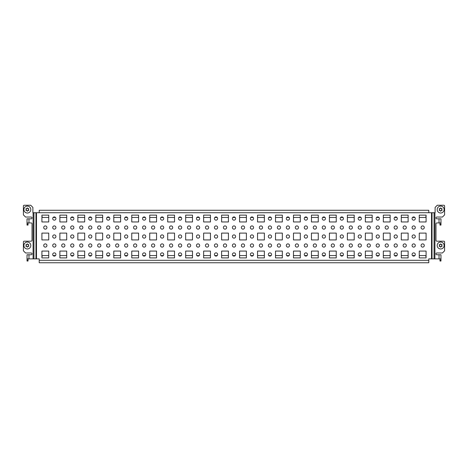 <?xml version="1.0" encoding="UTF-8"?>
<svg xmlns="http://www.w3.org/2000/svg" width="468" height="468" viewBox="0 0 468 468"><rect width="100%" height="100%" fill="white"/><g stroke="black" fill="none" stroke-linecap="round" stroke-linejoin="round"><path stroke-width="0.7" d="M27.027 225.085L28.033 225.085L27.027 225.085L27.027 218.837L28.969 218.837L28.969 222.932L31.128 222.932A0.901 0.901 0 0 1 32.023 223.827L32.023 240.289A0.901 0.901 0 0 1 31.128 241.19L24.12 241.19A0.72 0.72 0 0 0 23.4 241.909L23.4 250.819L25.559 252.977L31.128 252.977A0.901 0.901 0 0 1 32.023 253.872A0.901 0.901 0 0 1 31.128 254.773L28.969 254.773L28.969 258.868L27.027 258.868L27.027 261.027L28.033 261.027L28.033 258.868M439.967 222.932L439.967 225.085L440.973 225.085L440.973 218.837L436.872 218.837A0.901 0.901 0 0 1 435.977 217.936A0.901 0.901 0 0 1 436.872 217.035L442.441 217.035L444.6 214.882L444.6 205.967A0.72 0.72 0 0 0 443.88 205.247L437.27 205.247L435.111 207.406L435.111 212.724L428.787 212.724L428.787 210.278L39.213 210.278L39.213 212.724L32.889 212.724L32.889 207.406L30.73 205.247L24.12 205.247A0.72 0.72 0 0 0 23.4 205.967L23.4 214.882L25.559 217.035L31.128 217.035A0.901 0.901 0 0 1 32.023 217.936A0.901 0.901 0 0 1 31.128 218.837L28.969 218.837M424.295 227.53A1.615 1.615 0 0 1 422.68 229.15A1.615 1.615 0 0 1 421.06 227.53A1.615 1.615 0 0 1 422.68 225.915A1.615 1.615 0 0 1 424.295 227.53M61.677 227.53A1.615 1.615 0 0 0 63.291 229.15A1.615 1.615 0 0 0 64.912 227.53A1.615 1.615 0 0 0 63.291 225.915A1.615 1.615 0 0 0 61.677 227.53M70.656 245.501A1.615 1.615 0 0 0 72.277 247.116A1.615 1.615 0 0 0 73.891 245.501A1.615 1.615 0 0 0 72.277 243.881A1.615 1.615 0 0 0 70.656 245.501M70.656 227.53A1.615 1.615 0 0 0 72.277 229.15A1.615 1.615 0 0 0 73.891 227.53A1.615 1.615 0 0 0 72.277 225.915A1.615 1.615 0 0 0 70.656 227.53M70.656 236.516A1.615 1.615 0 0 0 72.277 238.13A1.615 1.615 0 0 0 73.891 236.516A1.615 1.615 0 0 0 72.277 234.901A1.615 1.615 0 0 0 70.656 236.516M70.656 218.544A1.615 1.615 0 0 0 72.277 220.165A1.615 1.615 0 0 0 73.891 218.544A1.615 1.615 0 0 0 72.277 216.93A1.615 1.615 0 0 0 70.656 218.544M70.656 254.487A1.615 1.615 0 0 0 72.277 256.101A1.615 1.615 0 0 0 73.891 254.487A1.615 1.615 0 0 0 72.277 252.866A1.615 1.615 0 0 0 70.656 254.487M61.677 245.501A1.615 1.615 0 0 0 63.291 247.116A1.615 1.615 0 0 0 64.912 245.501A1.615 1.615 0 0 0 63.291 243.881A1.615 1.615 0 0 0 61.677 245.501M43.705 245.501A1.615 1.615 0 0 0 45.32 247.116A1.615 1.615 0 0 0 46.94 245.501A1.615 1.615 0 0 0 45.32 243.881A1.615 1.615 0 0 0 43.705 245.501M43.705 227.53A1.615 1.615 0 0 0 45.32 229.15A1.615 1.615 0 0 0 46.94 227.53A1.615 1.615 0 0 0 45.32 225.915A1.615 1.615 0 0 0 43.705 227.53M52.691 245.501A1.615 1.615 0 0 0 54.306 247.116A1.615 1.615 0 0 0 55.926 245.501A1.615 1.615 0 0 0 54.306 243.881A1.615 1.615 0 0 0 52.691 245.501M52.691 227.53A1.615 1.615 0 0 0 54.306 229.15A1.615 1.615 0 0 0 55.926 227.53A1.615 1.615 0 0 0 54.306 225.915A1.615 1.615 0 0 0 52.691 227.53M52.691 236.516A1.615 1.615 0 0 0 54.306 238.13A1.615 1.615 0 0 0 55.926 236.516A1.615 1.615 0 0 0 54.306 234.901A1.615 1.615 0 0 0 52.691 236.516M52.691 218.544A1.615 1.615 0 0 0 54.306 220.165A1.615 1.615 0 0 0 55.926 218.544A1.615 1.615 0 0 0 54.306 216.93A1.615 1.615 0 0 0 52.691 218.544M52.691 254.487A1.615 1.615 0 0 0 54.306 256.101A1.615 1.615 0 0 0 55.926 254.487A1.615 1.615 0 0 0 54.306 252.866A1.615 1.615 0 0 0 52.691 254.487M79.642 245.501A1.615 1.615 0 0 0 81.262 247.116A1.615 1.615 0 0 0 82.877 245.501A1.615 1.615 0 0 0 81.262 243.881A1.615 1.615 0 0 0 79.642 245.501M97.613 245.501A1.615 1.615 0 0 0 99.228 247.116A1.615 1.615 0 0 0 100.848 245.501A1.615 1.615 0 0 0 99.228 243.881A1.615 1.615 0 0 0 97.613 245.501M115.584 245.501A1.615 1.615 0 0 0 117.199 247.116A1.615 1.615 0 0 0 118.819 245.501A1.615 1.615 0 0 0 117.199 243.881A1.615 1.615 0 0 0 115.584 245.501M133.55 245.501A1.615 1.615 0 0 0 135.17 247.116A1.615 1.615 0 0 0 136.785 245.501A1.615 1.615 0 0 0 135.17 243.881A1.615 1.615 0 0 0 133.55 245.501M151.521 245.501A1.615 1.615 0 0 0 153.135 247.116A1.615 1.615 0 0 0 154.756 245.501A1.615 1.615 0 0 0 153.135 243.881A1.615 1.615 0 0 0 151.521 245.501M169.492 245.501A1.615 1.615 0 0 0 171.107 247.116A1.615 1.615 0 0 0 172.727 245.501A1.615 1.615 0 0 0 171.107 243.881A1.615 1.615 0 0 0 169.492 245.501M187.457 245.501A1.615 1.615 0 0 0 189.078 247.116A1.615 1.615 0 0 0 190.692 245.501A1.615 1.615 0 0 0 189.078 243.881A1.615 1.615 0 0 0 187.457 245.501M205.429 245.501A1.615 1.615 0 0 0 207.043 247.116A1.615 1.615 0 0 0 208.664 245.501A1.615 1.615 0 0 0 207.043 243.881A1.615 1.615 0 0 0 205.429 245.501M223.4 245.501A1.615 1.615 0 0 0 225.014 247.116A1.615 1.615 0 0 0 226.635 245.501A1.615 1.615 0 0 0 225.014 243.881A1.615 1.615 0 0 0 223.4 245.501M241.365 245.501A1.615 1.615 0 0 0 242.986 247.116A1.615 1.615 0 0 0 244.6 245.501A1.615 1.615 0 0 0 242.986 243.881A1.615 1.615 0 0 0 241.365 245.501M259.336 245.501A1.615 1.615 0 0 0 260.957 247.116A1.615 1.615 0 0 0 262.571 245.501A1.615 1.615 0 0 0 260.957 243.881A1.615 1.615 0 0 0 259.336 245.501M277.308 245.501A1.615 1.615 0 0 0 278.922 247.116A1.615 1.615 0 0 0 280.543 245.501A1.615 1.615 0 0 0 278.922 243.881A1.615 1.615 0 0 0 277.308 245.501M295.273 245.501A1.615 1.615 0 0 0 296.893 247.116A1.615 1.615 0 0 0 298.508 245.501A1.615 1.615 0 0 0 296.893 243.881A1.615 1.615 0 0 0 295.273 245.501M313.244 245.501A1.615 1.615 0 0 0 314.865 247.116A1.615 1.615 0 0 0 316.479 245.501A1.615 1.615 0 0 0 314.865 243.881A1.615 1.615 0 0 0 313.244 245.501M331.215 245.501A1.615 1.615 0 0 0 332.83 247.116A1.615 1.615 0 0 0 334.45 245.501A1.615 1.615 0 0 0 332.83 243.881A1.615 1.615 0 0 0 331.215 245.501M349.181 245.501A1.615 1.615 0 0 0 350.801 247.116A1.615 1.615 0 0 0 352.416 245.501A1.615 1.615 0 0 0 350.801 243.881A1.615 1.615 0 0 0 349.181 245.501M367.152 245.501A1.615 1.615 0 0 0 368.772 247.116A1.615 1.615 0 0 0 370.387 245.501A1.615 1.615 0 0 0 368.772 243.881A1.615 1.615 0 0 0 367.152 245.501M385.123 245.501A1.615 1.615 0 0 0 386.738 247.116A1.615 1.615 0 0 0 388.358 245.501A1.615 1.615 0 0 0 386.738 243.881A1.615 1.615 0 0 0 385.123 245.501M403.088 245.501A1.615 1.615 0 0 0 404.709 247.116A1.615 1.615 0 0 0 406.323 245.501A1.615 1.615 0 0 0 404.709 243.881A1.615 1.615 0 0 0 403.088 245.501M88.627 254.487A1.615 1.615 0 0 0 90.248 256.101A1.615 1.615 0 0 0 91.863 254.487A1.615 1.615 0 0 0 90.248 252.866A1.615 1.615 0 0 0 88.627 254.487M106.599 254.487A1.615 1.615 0 0 0 108.213 256.101A1.615 1.615 0 0 0 109.834 254.487A1.615 1.615 0 0 0 108.213 252.866A1.615 1.615 0 0 0 106.599 254.487M124.57 254.487A1.615 1.615 0 0 0 126.184 256.101A1.615 1.615 0 0 0 127.799 254.487A1.615 1.615 0 0 0 126.184 252.866A1.615 1.615 0 0 0 124.57 254.487M142.535 254.487A1.615 1.615 0 0 0 144.156 256.101A1.615 1.615 0 0 0 145.77 254.487A1.615 1.615 0 0 0 144.156 252.866A1.615 1.615 0 0 0 142.535 254.487M160.506 254.487A1.615 1.615 0 0 0 162.121 256.101A1.615 1.615 0 0 0 163.741 254.487A1.615 1.615 0 0 0 162.121 252.866A1.615 1.615 0 0 0 160.506 254.487M178.478 254.487A1.615 1.615 0 0 0 180.092 256.101A1.615 1.615 0 0 0 181.707 254.487A1.615 1.615 0 0 0 180.092 252.866A1.615 1.615 0 0 0 178.478 254.487M196.443 254.487A1.615 1.615 0 0 0 198.063 256.101A1.615 1.615 0 0 0 199.678 254.487A1.615 1.615 0 0 0 198.063 252.866A1.615 1.615 0 0 0 196.443 254.487M214.414 254.487A1.615 1.615 0 0 0 216.029 256.101A1.615 1.615 0 0 0 217.649 254.487A1.615 1.615 0 0 0 216.029 252.866A1.615 1.615 0 0 0 214.414 254.487M232.385 254.487A1.615 1.615 0 0 0 234 256.101A1.615 1.615 0 0 0 235.615 254.487A1.615 1.615 0 0 0 234 252.866A1.615 1.615 0 0 0 232.385 254.487M250.351 254.487A1.615 1.615 0 0 0 251.971 256.101A1.615 1.615 0 0 0 253.586 254.487A1.615 1.615 0 0 0 251.971 252.866A1.615 1.615 0 0 0 250.351 254.487M268.322 254.487A1.615 1.615 0 0 0 269.937 256.101A1.615 1.615 0 0 0 271.557 254.487A1.615 1.615 0 0 0 269.937 252.866A1.615 1.615 0 0 0 268.322 254.487M286.293 254.487A1.615 1.615 0 0 0 287.908 256.101A1.615 1.615 0 0 0 289.522 254.487A1.615 1.615 0 0 0 287.908 252.866A1.615 1.615 0 0 0 286.293 254.487M304.258 254.487A1.615 1.615 0 0 0 305.879 256.101A1.615 1.615 0 0 0 307.494 254.487A1.615 1.615 0 0 0 305.879 252.866A1.615 1.615 0 0 0 304.258 254.487M322.23 254.487A1.615 1.615 0 0 0 323.844 256.101A1.615 1.615 0 0 0 325.465 254.487A1.615 1.615 0 0 0 323.844 252.866A1.615 1.615 0 0 0 322.23 254.487M340.201 254.487A1.615 1.615 0 0 0 341.815 256.101A1.615 1.615 0 0 0 343.43 254.487A1.615 1.615 0 0 0 341.815 252.866A1.615 1.615 0 0 0 340.201 254.487M358.166 254.487A1.615 1.615 0 0 0 359.787 256.101A1.615 1.615 0 0 0 361.401 254.487A1.615 1.615 0 0 0 359.787 252.866A1.615 1.615 0 0 0 358.166 254.487M376.137 254.487A1.615 1.615 0 0 0 377.752 256.101A1.615 1.615 0 0 0 379.373 254.487A1.615 1.615 0 0 0 377.752 252.866A1.615 1.615 0 0 0 376.137 254.487M394.109 254.487A1.615 1.615 0 0 0 395.723 256.101A1.615 1.615 0 0 0 397.344 254.487A1.615 1.615 0 0 0 395.723 252.866A1.615 1.615 0 0 0 394.109 254.487M412.074 254.487A1.615 1.615 0 0 0 413.694 256.101A1.615 1.615 0 0 0 415.309 254.487A1.615 1.615 0 0 0 413.694 252.866A1.615 1.615 0 0 0 412.074 254.487M88.627 218.544A1.615 1.615 0 0 0 90.248 220.165A1.615 1.615 0 0 0 91.863 218.544A1.615 1.615 0 0 0 90.248 216.93A1.615 1.615 0 0 0 88.627 218.544M106.599 218.544A1.615 1.615 0 0 0 108.213 220.165A1.615 1.615 0 0 0 109.834 218.544A1.615 1.615 0 0 0 108.213 216.93A1.615 1.615 0 0 0 106.599 218.544M124.57 218.544A1.615 1.615 0 0 0 126.184 220.165A1.615 1.615 0 0 0 127.799 218.544A1.615 1.615 0 0 0 126.184 216.93A1.615 1.615 0 0 0 124.57 218.544M142.535 218.544A1.615 1.615 0 0 0 144.156 220.165A1.615 1.615 0 0 0 145.77 218.544A1.615 1.615 0 0 0 144.156 216.93A1.615 1.615 0 0 0 142.535 218.544M160.506 218.544A1.615 1.615 0 0 0 162.121 220.165A1.615 1.615 0 0 0 163.741 218.544A1.615 1.615 0 0 0 162.121 216.93A1.615 1.615 0 0 0 160.506 218.544M178.478 218.544A1.615 1.615 0 0 0 180.092 220.165A1.615 1.615 0 0 0 181.707 218.544A1.615 1.615 0 0 0 180.092 216.93A1.615 1.615 0 0 0 178.478 218.544M196.443 218.544A1.615 1.615 0 0 0 198.063 220.165A1.615 1.615 0 0 0 199.678 218.544A1.615 1.615 0 0 0 198.063 216.93A1.615 1.615 0 0 0 196.443 218.544M214.414 218.544A1.615 1.615 0 0 0 216.029 220.165A1.615 1.615 0 0 0 217.649 218.544A1.615 1.615 0 0 0 216.029 216.93A1.615 1.615 0 0 0 214.414 218.544M232.385 218.544A1.615 1.615 0 0 0 234 220.165A1.615 1.615 0 0 0 235.615 218.544A1.615 1.615 0 0 0 234 216.93A1.615 1.615 0 0 0 232.385 218.544M250.351 218.544A1.615 1.615 0 0 0 251.971 220.165A1.615 1.615 0 0 0 253.586 218.544A1.615 1.615 0 0 0 251.971 216.93A1.615 1.615 0 0 0 250.351 218.544M268.322 218.544A1.615 1.615 0 0 0 269.937 220.165A1.615 1.615 0 0 0 271.557 218.544A1.615 1.615 0 0 0 269.937 216.93A1.615 1.615 0 0 0 268.322 218.544M286.293 218.544A1.615 1.615 0 0 0 287.908 220.165A1.615 1.615 0 0 0 289.522 218.544A1.615 1.615 0 0 0 287.908 216.93A1.615 1.615 0 0 0 286.293 218.544M304.258 218.544A1.615 1.615 0 0 0 305.879 220.165A1.615 1.615 0 0 0 307.494 218.544A1.615 1.615 0 0 0 305.879 216.93A1.615 1.615 0 0 0 304.258 218.544M322.23 218.544A1.615 1.615 0 0 0 323.844 220.165A1.615 1.615 0 0 0 325.465 218.544A1.615 1.615 0 0 0 323.844 216.93A1.615 1.615 0 0 0 322.23 218.544M340.201 218.544A1.615 1.615 0 0 0 341.815 220.165A1.615 1.615 0 0 0 343.43 218.544A1.615 1.615 0 0 0 341.815 216.93A1.615 1.615 0 0 0 340.201 218.544M358.166 218.544A1.615 1.615 0 0 0 359.787 220.165A1.615 1.615 0 0 0 361.401 218.544A1.615 1.615 0 0 0 359.787 216.93A1.615 1.615 0 0 0 358.166 218.544M376.137 218.544A1.615 1.615 0 0 0 377.752 220.165A1.615 1.615 0 0 0 379.373 218.544A1.615 1.615 0 0 0 377.752 216.93A1.615 1.615 0 0 0 376.137 218.544M394.109 218.544A1.615 1.615 0 0 0 395.723 220.165A1.615 1.615 0 0 0 397.344 218.544A1.615 1.615 0 0 0 395.723 216.93A1.615 1.615 0 0 0 394.109 218.544M412.074 218.544A1.615 1.615 0 0 0 413.694 220.165A1.615 1.615 0 0 0 415.309 218.544A1.615 1.615 0 0 0 413.694 216.93A1.615 1.615 0 0 0 412.074 218.544M88.627 236.516A1.615 1.615 0 0 0 90.248 238.13A1.615 1.615 0 0 0 91.863 236.516A1.615 1.615 0 0 0 90.248 234.901A1.615 1.615 0 0 0 88.627 236.516M106.599 236.516A1.615 1.615 0 0 0 108.213 238.13A1.615 1.615 0 0 0 109.834 236.516A1.615 1.615 0 0 0 108.213 234.901A1.615 1.615 0 0 0 106.599 236.516M124.57 236.516A1.615 1.615 0 0 0 126.184 238.13A1.615 1.615 0 0 0 127.799 236.516A1.615 1.615 0 0 0 126.184 234.901A1.615 1.615 0 0 0 124.57 236.516M142.535 236.516A1.615 1.615 0 0 0 144.156 238.13A1.615 1.615 0 0 0 145.77 236.516A1.615 1.615 0 0 0 144.156 234.901A1.615 1.615 0 0 0 142.535 236.516M160.506 236.516A1.615 1.615 0 0 0 162.121 238.13A1.615 1.615 0 0 0 163.741 236.516A1.615 1.615 0 0 0 162.121 234.901A1.615 1.615 0 0 0 160.506 236.516M178.478 236.516A1.615 1.615 0 0 0 180.092 238.13A1.615 1.615 0 0 0 181.707 236.516A1.615 1.615 0 0 0 180.092 234.901A1.615 1.615 0 0 0 178.478 236.516M196.443 236.516A1.615 1.615 0 0 0 198.063 238.13A1.615 1.615 0 0 0 199.678 236.516A1.615 1.615 0 0 0 198.063 234.901A1.615 1.615 0 0 0 196.443 236.516M214.414 236.516A1.615 1.615 0 0 0 216.029 238.13A1.615 1.615 0 0 0 217.649 236.516A1.615 1.615 0 0 0 216.029 234.901A1.615 1.615 0 0 0 214.414 236.516M232.385 236.516A1.615 1.615 0 0 0 234 238.13A1.615 1.615 0 0 0 235.615 236.516A1.615 1.615 0 0 0 234 234.901A1.615 1.615 0 0 0 232.385 236.516M250.351 236.516A1.615 1.615 0 0 0 251.971 238.13A1.615 1.615 0 0 0 253.586 236.516A1.615 1.615 0 0 0 251.971 234.901A1.615 1.615 0 0 0 250.351 236.516M268.322 236.516A1.615 1.615 0 0 0 269.937 238.13A1.615 1.615 0 0 0 271.557 236.516A1.615 1.615 0 0 0 269.937 234.901A1.615 1.615 0 0 0 268.322 236.516M286.293 236.516A1.615 1.615 0 0 0 287.908 238.13A1.615 1.615 0 0 0 289.522 236.516A1.615 1.615 0 0 0 287.908 234.901A1.615 1.615 0 0 0 286.293 236.516M304.258 236.516A1.615 1.615 0 0 0 305.879 238.13A1.615 1.615 0 0 0 307.494 236.516A1.615 1.615 0 0 0 305.879 234.901A1.615 1.615 0 0 0 304.258 236.516M322.23 236.516A1.615 1.615 0 0 0 323.844 238.13A1.615 1.615 0 0 0 325.465 236.516A1.615 1.615 0 0 0 323.844 234.901A1.615 1.615 0 0 0 322.23 236.516M340.201 236.516A1.615 1.615 0 0 0 341.815 238.13A1.615 1.615 0 0 0 343.43 236.516A1.615 1.615 0 0 0 341.815 234.901A1.615 1.615 0 0 0 340.201 236.516M358.166 236.516A1.615 1.615 0 0 0 359.787 238.13A1.615 1.615 0 0 0 361.401 236.516A1.615 1.615 0 0 0 359.787 234.901A1.615 1.615 0 0 0 358.166 236.516M376.137 236.516A1.615 1.615 0 0 0 377.752 238.13A1.615 1.615 0 0 0 379.373 236.516A1.615 1.615 0 0 0 377.752 234.901A1.615 1.615 0 0 0 376.137 236.516M394.109 236.516A1.615 1.615 0 0 0 395.723 238.13A1.615 1.615 0 0 0 397.344 236.516A1.615 1.615 0 0 0 395.723 234.901A1.615 1.615 0 0 0 394.109 236.516M412.074 236.516A1.615 1.615 0 0 0 413.694 238.13A1.615 1.615 0 0 0 415.309 236.516A1.615 1.615 0 0 0 413.694 234.901A1.615 1.615 0 0 0 412.074 236.516M88.627 227.53A1.615 1.615 0 0 0 90.248 229.15A1.615 1.615 0 0 0 91.863 227.53A1.615 1.615 0 0 0 90.248 225.915A1.615 1.615 0 0 0 88.627 227.53M106.599 227.53A1.615 1.615 0 0 0 108.213 229.15A1.615 1.615 0 0 0 109.834 227.53A1.615 1.615 0 0 0 108.213 225.915A1.615 1.615 0 0 0 106.599 227.53M124.57 227.53A1.615 1.615 0 0 0 126.184 229.15A1.615 1.615 0 0 0 127.799 227.53A1.615 1.615 0 0 0 126.184 225.915A1.615 1.615 0 0 0 124.57 227.53M142.535 227.53A1.615 1.615 0 0 0 144.156 229.15A1.615 1.615 0 0 0 145.77 227.53A1.615 1.615 0 0 0 144.156 225.915A1.615 1.615 0 0 0 142.535 227.53M160.506 227.53A1.615 1.615 0 0 0 162.121 229.15A1.615 1.615 0 0 0 163.741 227.53A1.615 1.615 0 0 0 162.121 225.915A1.615 1.615 0 0 0 160.506 227.53M178.478 227.53A1.615 1.615 0 0 0 180.092 229.15A1.615 1.615 0 0 0 181.707 227.53A1.615 1.615 0 0 0 180.092 225.915A1.615 1.615 0 0 0 178.478 227.53M196.443 227.53A1.615 1.615 0 0 0 198.063 229.15A1.615 1.615 0 0 0 199.678 227.53A1.615 1.615 0 0 0 198.063 225.915A1.615 1.615 0 0 0 196.443 227.53M214.414 227.53A1.615 1.615 0 0 0 216.029 229.15A1.615 1.615 0 0 0 217.649 227.53A1.615 1.615 0 0 0 216.029 225.915A1.615 1.615 0 0 0 214.414 227.53M232.385 227.53A1.615 1.615 0 0 0 234 229.15A1.615 1.615 0 0 0 235.615 227.53A1.615 1.615 0 0 0 234 225.915A1.615 1.615 0 0 0 232.385 227.53M250.351 227.53A1.615 1.615 0 0 0 251.971 229.15A1.615 1.615 0 0 0 253.586 227.53A1.615 1.615 0 0 0 251.971 225.915A1.615 1.615 0 0 0 250.351 227.53M268.322 227.53A1.615 1.615 0 0 0 269.937 229.15A1.615 1.615 0 0 0 271.557 227.53A1.615 1.615 0 0 0 269.937 225.915A1.615 1.615 0 0 0 268.322 227.53M286.293 227.53A1.615 1.615 0 0 0 287.908 229.15A1.615 1.615 0 0 0 289.522 227.53A1.615 1.615 0 0 0 287.908 225.915A1.615 1.615 0 0 0 286.293 227.53M304.258 227.53A1.615 1.615 0 0 0 305.879 229.15A1.615 1.615 0 0 0 307.494 227.53A1.615 1.615 0 0 0 305.879 225.915A1.615 1.615 0 0 0 304.258 227.53M322.23 227.53A1.615 1.615 0 0 0 323.844 229.15A1.615 1.615 0 0 0 325.465 227.53A1.615 1.615 0 0 0 323.844 225.915A1.615 1.615 0 0 0 322.23 227.53M340.201 227.53A1.615 1.615 0 0 0 341.815 229.15A1.615 1.615 0 0 0 343.43 227.53A1.615 1.615 0 0 0 341.815 225.915A1.615 1.615 0 0 0 340.201 227.53M358.166 227.53A1.615 1.615 0 0 0 359.787 229.15A1.615 1.615 0 0 0 361.401 227.53A1.615 1.615 0 0 0 359.787 225.915A1.615 1.615 0 0 0 358.166 227.53M376.137 227.53A1.615 1.615 0 0 0 377.752 229.15A1.615 1.615 0 0 0 379.373 227.53A1.615 1.615 0 0 0 377.752 225.915A1.615 1.615 0 0 0 376.137 227.53M394.109 227.53A1.615 1.615 0 0 0 395.723 229.15A1.615 1.615 0 0 0 397.344 227.53A1.615 1.615 0 0 0 395.723 225.915A1.615 1.615 0 0 0 394.109 227.53M412.074 227.53A1.615 1.615 0 0 0 413.694 229.15A1.615 1.615 0 0 0 415.309 227.53A1.615 1.615 0 0 0 413.694 225.915A1.615 1.615 0 0 0 412.074 227.53M88.627 245.501A1.615 1.615 0 0 0 90.248 247.116A1.615 1.615 0 0 0 91.863 245.501A1.615 1.615 0 0 0 90.248 243.881A1.615 1.615 0 0 0 88.627 245.501M106.599 245.501A1.615 1.615 0 0 0 108.213 247.116A1.615 1.615 0 0 0 109.834 245.501A1.615 1.615 0 0 0 108.213 243.881A1.615 1.615 0 0 0 106.599 245.501M124.57 245.501A1.615 1.615 0 0 0 126.184 247.116A1.615 1.615 0 0 0 127.799 245.501A1.615 1.615 0 0 0 126.184 243.881A1.615 1.615 0 0 0 124.57 245.501M142.535 245.501A1.615 1.615 0 0 0 144.156 247.116A1.615 1.615 0 0 0 145.77 245.501A1.615 1.615 0 0 0 144.156 243.881A1.615 1.615 0 0 0 142.535 245.501M160.506 245.501A1.615 1.615 0 0 0 162.121 247.116A1.615 1.615 0 0 0 163.741 245.501A1.615 1.615 0 0 0 162.121 243.881A1.615 1.615 0 0 0 160.506 245.501M178.478 245.501A1.615 1.615 0 0 0 180.092 247.116A1.615 1.615 0 0 0 181.707 245.501A1.615 1.615 0 0 0 180.092 243.881A1.615 1.615 0 0 0 178.478 245.501M196.443 245.501A1.615 1.615 0 0 0 198.063 247.116A1.615 1.615 0 0 0 199.678 245.501A1.615 1.615 0 0 0 198.063 243.881A1.615 1.615 0 0 0 196.443 245.501M214.414 245.501A1.615 1.615 0 0 0 216.029 247.116A1.615 1.615 0 0 0 217.649 245.501A1.615 1.615 0 0 0 216.029 243.881A1.615 1.615 0 0 0 214.414 245.501M232.385 245.501A1.615 1.615 0 0 0 234 247.116A1.615 1.615 0 0 0 235.615 245.501A1.615 1.615 0 0 0 234 243.881A1.615 1.615 0 0 0 232.385 245.501M250.351 245.501A1.615 1.615 0 0 0 251.971 247.116A1.615 1.615 0 0 0 253.586 245.501A1.615 1.615 0 0 0 251.971 243.881A1.615 1.615 0 0 0 250.351 245.501M268.322 245.501A1.615 1.615 0 0 0 269.937 247.116A1.615 1.615 0 0 0 271.557 245.501A1.615 1.615 0 0 0 269.937 243.881A1.615 1.615 0 0 0 268.322 245.501M286.293 245.501A1.615 1.615 0 0 0 287.908 247.116A1.615 1.615 0 0 0 289.522 245.501A1.615 1.615 0 0 0 287.908 243.881A1.615 1.615 0 0 0 286.293 245.501M304.258 245.501A1.615 1.615 0 0 0 305.879 247.116A1.615 1.615 0 0 0 307.494 245.501A1.615 1.615 0 0 0 305.879 243.881A1.615 1.615 0 0 0 304.258 245.501M322.23 245.501A1.615 1.615 0 0 0 323.844 247.116A1.615 1.615 0 0 0 325.465 245.501A1.615 1.615 0 0 0 323.844 243.881A1.615 1.615 0 0 0 322.23 245.501M340.201 245.501A1.615 1.615 0 0 0 341.815 247.116A1.615 1.615 0 0 0 343.43 245.501A1.615 1.615 0 0 0 341.815 243.881A1.615 1.615 0 0 0 340.201 245.501M358.166 245.501A1.615 1.615 0 0 0 359.787 247.116A1.615 1.615 0 0 0 361.401 245.501A1.615 1.615 0 0 0 359.787 243.881A1.615 1.615 0 0 0 358.166 245.501M376.137 245.501A1.615 1.615 0 0 0 377.752 247.116A1.615 1.615 0 0 0 379.373 245.501A1.615 1.615 0 0 0 377.752 243.881A1.615 1.615 0 0 0 376.137 245.501M394.109 245.501A1.615 1.615 0 0 0 395.723 247.116A1.615 1.615 0 0 0 397.344 245.501A1.615 1.615 0 0 0 395.723 243.881A1.615 1.615 0 0 0 394.109 245.501M412.074 245.501A1.615 1.615 0 0 0 413.694 247.116A1.615 1.615 0 0 0 415.309 245.501A1.615 1.615 0 0 0 413.694 243.881A1.615 1.615 0 0 0 412.074 245.501M79.642 227.53A1.615 1.615 0 0 0 81.262 229.15A1.615 1.615 0 0 0 82.877 227.53A1.615 1.615 0 0 0 81.262 225.915A1.615 1.615 0 0 0 79.642 227.53M97.613 227.53A1.615 1.615 0 0 0 99.228 229.15A1.615 1.615 0 0 0 100.848 227.53A1.615 1.615 0 0 0 99.228 225.915A1.615 1.615 0 0 0 97.613 227.53M115.584 227.53A1.615 1.615 0 0 0 117.199 229.15A1.615 1.615 0 0 0 118.819 227.53A1.615 1.615 0 0 0 117.199 225.915A1.615 1.615 0 0 0 115.584 227.53M133.55 227.53A1.615 1.615 0 0 0 135.17 229.15A1.615 1.615 0 0 0 136.785 227.53A1.615 1.615 0 0 0 135.17 225.915A1.615 1.615 0 0 0 133.55 227.53M151.521 227.53A1.615 1.615 0 0 0 153.135 229.15A1.615 1.615 0 0 0 154.756 227.53A1.615 1.615 0 0 0 153.135 225.915A1.615 1.615 0 0 0 151.521 227.53M169.492 227.53A1.615 1.615 0 0 0 171.107 229.15A1.615 1.615 0 0 0 172.727 227.53A1.615 1.615 0 0 0 171.107 225.915A1.615 1.615 0 0 0 169.492 227.53M187.457 227.53A1.615 1.615 0 0 0 189.078 229.15A1.615 1.615 0 0 0 190.692 227.53A1.615 1.615 0 0 0 189.078 225.915A1.615 1.615 0 0 0 187.457 227.53M205.429 227.53A1.615 1.615 0 0 0 207.043 229.15A1.615 1.615 0 0 0 208.664 227.53A1.615 1.615 0 0 0 207.043 225.915A1.615 1.615 0 0 0 205.429 227.53M223.4 227.53A1.615 1.615 0 0 0 225.014 229.15A1.615 1.615 0 0 0 226.635 227.53A1.615 1.615 0 0 0 225.014 225.915A1.615 1.615 0 0 0 223.4 227.53M241.365 227.53A1.615 1.615 0 0 0 242.986 229.15A1.615 1.615 0 0 0 244.6 227.53A1.615 1.615 0 0 0 242.986 225.915A1.615 1.615 0 0 0 241.365 227.53M259.336 227.53A1.615 1.615 0 0 0 260.957 229.15A1.615 1.615 0 0 0 262.571 227.53A1.615 1.615 0 0 0 260.957 225.915A1.615 1.615 0 0 0 259.336 227.53M277.308 227.53A1.615 1.615 0 0 0 278.922 229.15A1.615 1.615 0 0 0 280.543 227.53A1.615 1.615 0 0 0 278.922 225.915A1.615 1.615 0 0 0 277.308 227.53M295.273 227.53A1.615 1.615 0 0 0 296.893 229.15A1.615 1.615 0 0 0 298.508 227.53A1.615 1.615 0 0 0 296.893 225.915A1.615 1.615 0 0 0 295.273 227.53M313.244 227.53A1.615 1.615 0 0 0 314.865 229.15A1.615 1.615 0 0 0 316.479 227.53A1.615 1.615 0 0 0 314.865 225.915A1.615 1.615 0 0 0 313.244 227.53M331.215 227.53A1.615 1.615 0 0 0 332.83 229.15A1.615 1.615 0 0 0 334.45 227.53A1.615 1.615 0 0 0 332.83 225.915A1.615 1.615 0 0 0 331.215 227.53M349.181 227.53A1.615 1.615 0 0 0 350.801 229.15A1.615 1.615 0 0 0 352.416 227.53A1.615 1.615 0 0 0 350.801 225.915A1.615 1.615 0 0 0 349.181 227.53M367.152 227.53A1.615 1.615 0 0 0 368.772 229.15A1.615 1.615 0 0 0 370.387 227.53A1.615 1.615 0 0 0 368.772 225.915A1.615 1.615 0 0 0 367.152 227.53M385.123 227.53A1.615 1.615 0 0 0 386.738 229.15A1.615 1.615 0 0 0 388.358 227.53A1.615 1.615 0 0 0 386.738 225.915A1.615 1.615 0 0 0 385.123 227.53M403.088 227.53A1.615 1.615 0 0 0 404.709 229.15A1.615 1.615 0 0 0 406.323 227.53A1.615 1.615 0 0 0 404.709 225.915A1.615 1.615 0 0 0 403.088 227.53M424.295 245.501A1.615 1.615 0 0 1 422.68 247.116A1.615 1.615 0 0 1 421.06 245.501A1.615 1.615 0 0 1 422.68 243.881A1.615 1.615 0 0 1 424.295 245.501M439.967 258.868L439.967 261.027L440.973 261.027L440.973 258.868L428.787 258.868L428.787 262.753L39.213 262.753L39.213 258.868L28.969 258.868M419.264 239.932L419.264 233.099L426.091 233.099L426.091 239.932L419.264 239.932M401.292 257.897L408.125 257.897L408.125 251.07L401.292 251.07L401.292 257.897M383.327 257.897L390.154 257.897L390.154 251.07L383.327 251.07L383.327 257.897M365.356 257.897L372.183 257.897L372.183 251.07L365.356 251.07L365.356 257.897M347.385 257.897L354.212 257.897L354.212 251.07L347.385 251.07L347.385 257.897M329.419 257.897L336.246 257.897L336.246 251.07L329.419 251.07L329.419 257.897M311.448 257.897L318.275 257.897L318.275 251.07L311.448 251.07L311.448 257.897M293.477 257.897L300.304 257.897L300.304 251.07L293.477 251.07L293.477 257.897M275.512 257.897L282.339 257.897L282.339 251.07L275.512 251.07L275.512 257.897M257.54 257.897L264.367 257.897L264.367 251.07L257.54 251.07L257.54 257.897M239.569 257.897L246.396 257.897L246.396 251.07L239.569 251.07L239.569 257.897M221.604 257.897L228.431 257.897L228.431 251.07L221.604 251.07L221.604 257.897M203.633 257.897L210.46 257.897L210.46 251.07L203.633 251.07L203.633 257.897M185.661 257.897L192.488 257.897L192.488 251.07L185.661 251.07L185.661 257.897M167.696 257.897L174.523 257.897L174.523 251.07L167.696 251.07L167.696 257.897M149.725 257.897L156.552 257.897L156.552 251.07L149.725 251.07L149.725 257.897M131.754 257.897L138.581 257.897L138.581 251.07L131.754 251.07L131.754 257.897M113.788 257.897L120.615 257.897L120.615 251.07L113.788 251.07L113.788 257.897M95.817 257.897L102.644 257.897L102.644 251.07L95.817 251.07L95.817 257.897M77.846 257.897L84.673 257.897L84.673 251.07L77.846 251.07L77.846 257.897M408.125 239.932L408.125 233.099L401.292 233.099L401.292 239.932L408.125 239.932M390.154 239.932L390.154 233.099L383.327 233.099L383.327 239.932L390.154 239.932M372.183 239.932L372.183 233.099L365.356 233.099L365.356 239.932L372.183 239.932M354.212 239.932L354.212 233.099L347.385 233.099L347.385 239.932L354.212 239.932M336.246 239.932L336.246 233.099L329.419 233.099L329.419 239.932L336.246 239.932M318.275 239.932L318.275 233.099L311.448 233.099L311.448 239.932L318.275 239.932M300.304 239.932L300.304 233.099L293.477 233.099L293.477 239.932L300.304 239.932M282.339 239.932L282.339 233.099L275.512 233.099L275.512 239.932L282.339 239.932M264.367 239.932L264.367 233.099L257.54 233.099L257.54 239.932L264.367 239.932M246.396 239.932L246.396 233.099L239.569 233.099L239.569 239.932L246.396 239.932M228.431 239.932L228.431 233.099L221.604 233.099L221.604 239.932L228.431 239.932M210.46 239.932L210.46 233.099L203.633 233.099L203.633 239.932L210.46 239.932M192.488 239.932L192.488 233.099L185.661 233.099L185.661 239.932L192.488 239.932M174.523 239.932L174.523 233.099L167.696 233.099L167.696 239.932L174.523 239.932M156.552 239.932L156.552 233.099L149.725 233.099L149.725 239.932L156.552 239.932M138.581 239.932L138.581 233.099L131.754 233.099L131.754 239.932L138.581 239.932M120.615 239.932L120.615 233.099L113.788 233.099L113.788 239.932L120.615 239.932M102.644 239.932L102.644 233.099L95.817 233.099L95.817 239.932L102.644 239.932M84.673 239.932L84.673 233.099L77.846 233.099L77.846 239.932L84.673 239.932M408.125 221.961L408.125 215.134L401.292 215.134L401.292 221.961L408.125 221.961M390.154 221.961L390.154 215.134L383.327 215.134L383.327 221.961L390.154 221.961M372.183 221.961L372.183 215.134L365.356 215.134L365.356 221.961L372.183 221.961M354.212 221.961L354.212 215.134L347.385 215.134L347.385 221.961L354.212 221.961M336.246 221.961L336.246 215.134L329.419 215.134L329.419 221.961L336.246 221.961M318.275 221.961L318.275 215.134L311.448 215.134L311.448 221.961L318.275 221.961M300.304 221.961L300.304 215.134L293.477 215.134L293.477 221.961L300.304 221.961M282.339 221.961L282.339 215.134L275.512 215.134L275.512 221.961L282.339 221.961M264.367 221.961L264.367 215.134L257.54 215.134L257.54 221.961L264.367 221.961M246.396 221.961L246.396 215.134L239.569 215.134L239.569 221.961L246.396 221.961M228.431 221.961L228.431 215.134L221.604 215.134L221.604 221.961L228.431 221.961M210.46 221.961L210.46 215.134L203.633 215.134L203.633 221.961L210.46 221.961M192.488 221.961L192.488 215.134L185.661 215.134L185.661 221.961L192.488 221.961M174.523 221.961L174.523 215.134L167.696 215.134L167.696 221.961L174.523 221.961M156.552 221.961L156.552 215.134L149.725 215.134L149.725 221.961L156.552 221.961M138.581 221.961L138.581 215.134L131.754 215.134L131.754 221.961L138.581 221.961M120.615 221.961L120.615 215.134L113.788 215.134L113.788 221.961L120.615 221.961M102.644 221.961L102.644 215.134L95.817 215.134L95.817 221.961L102.644 221.961M84.673 221.961L84.673 215.134L77.846 215.134L77.846 221.961L84.673 221.961M48.736 215.134L41.909 215.134L41.909 221.961L48.736 221.961L48.736 215.134M48.736 233.099L41.909 233.099L41.909 239.932L48.736 239.932L48.736 233.099M48.736 257.897L48.736 251.07L41.909 251.07L41.909 257.897L48.736 257.897M66.708 215.134L59.875 215.134L59.875 221.961L66.708 221.961L66.708 215.134M66.708 233.099L59.875 233.099L59.875 239.932L66.708 239.932L66.708 233.099M66.708 257.897L66.708 251.07L59.875 251.07L59.875 257.897L66.708 257.897M419.264 221.961L419.264 215.134L426.091 215.134L426.091 221.961L419.264 221.961M426.091 257.897L419.264 257.897L419.264 251.07L426.091 251.07L426.091 257.897M426.091 256.464L425.196 255.563L419.264 255.563M48.736 255.563L42.804 255.563L41.909 256.464M414.9 255.563L412.489 255.563M408.125 255.563L401.292 255.563M396.928 255.563L394.518 255.563M390.154 255.563L383.327 255.563M378.957 255.563L376.547 255.563M372.183 255.563L365.356 255.563M360.992 255.563L358.582 255.563M354.212 255.563L347.385 255.563M343.021 255.563L340.61 255.563M336.246 255.563L329.419 255.563M325.049 255.563L322.639 255.563M318.275 255.563L311.448 255.563M307.084 255.563L304.674 255.563M300.304 255.563L293.477 255.563M289.113 255.563L286.703 255.563M282.339 255.563L275.512 255.563M271.142 255.563L268.731 255.563M264.367 255.563L257.54 255.563M253.176 255.563L250.766 255.563M246.396 255.563L239.569 255.563M235.205 255.563L232.795 255.563M228.431 255.563L221.604 255.563M217.234 255.563L214.824 255.563M210.46 255.563L203.633 255.563M199.269 255.563L196.858 255.563M192.488 255.563L185.661 255.563M181.297 255.563L178.887 255.563M174.523 255.563L167.696 255.563M163.326 255.563L160.916 255.563M156.552 255.563L149.725 255.563M145.361 255.563L142.951 255.563M138.581 255.563L131.754 255.563M127.39 255.563L124.979 255.563M120.615 255.563L113.788 255.563M109.418 255.563L107.008 255.563M102.644 255.563L95.817 255.563M91.453 255.563L89.043 255.563M84.673 255.563L77.846 255.563M73.482 255.563L71.072 255.563M66.708 255.563L59.875 255.563M55.511 255.563L53.1 255.563M419.264 217.468L425.196 217.468L426.091 216.567M414.9 217.468L412.489 217.468M408.125 217.468L401.292 217.468M396.928 217.468L394.518 217.468M390.154 217.468L383.327 217.468M378.957 217.468L376.547 217.468M372.183 217.468L365.356 217.468M360.992 217.468L358.582 217.468M354.212 217.468L347.385 217.468M343.021 217.468L340.61 217.468M336.246 217.468L329.419 217.468M325.049 217.468L322.639 217.468M318.275 217.468L311.448 217.468M307.084 217.468L304.674 217.468M300.304 217.468L293.477 217.468M289.113 217.468L286.703 217.468M282.339 217.468L275.512 217.468M271.142 217.468L268.731 217.468M264.367 217.468L257.54 217.468M253.176 217.468L250.766 217.468M246.396 217.468L239.569 217.468M235.205 217.468L232.795 217.468M228.431 217.468L221.604 217.468M217.234 217.468L214.824 217.468M210.46 217.468L203.633 217.468M199.269 217.468L196.858 217.468M192.488 217.468L185.661 217.468M181.297 217.468L178.887 217.468M174.523 217.468L167.696 217.468M163.326 217.468L160.916 217.468M156.552 217.468L149.725 217.468M145.361 217.468L142.951 217.468M138.581 217.468L131.754 217.468M127.39 217.468L124.979 217.468M120.615 217.468L113.788 217.468M109.418 217.468L107.008 217.468M102.644 217.468L95.817 217.468M91.453 217.468L89.043 217.468M84.673 217.468L77.846 217.468M73.482 217.468L71.072 217.468M66.708 217.468L59.875 217.468M55.511 217.468L53.1 217.468M48.736 217.468L42.804 217.468L41.909 216.567M28.033 225.085L28.033 222.932M28.969 254.773L27.027 254.773L27.027 258.868M28.969 222.932L27.027 222.932M439.967 261.027L440.973 261.027M439.967 225.085L440.973 225.085M440.973 222.932L436.872 222.932A0.901 0.901 0 0 0 435.977 223.827L435.977 240.289A0.901 0.901 0 0 0 436.872 241.19L443.88 241.19A0.72 0.72 0 0 1 444.6 241.909L444.6 250.819L442.441 252.977L436.872 252.977A0.901 0.901 0 0 0 435.977 253.872A0.901 0.901 0 0 0 436.872 254.773L440.973 254.773L440.973 258.868M27.355 207.944A1.615 1.615 0 0 0 27.29 207.944L27.085 208.161A0.538 0.538 0 0 1 26.272 208.629L25.986 208.699A1.615 1.615 0 0 0 25.921 208.81L26.003 209.097A0.538 0.538 0 0 1 26.003 210.027L25.921 210.313A1.615 1.615 0 0 0 25.986 210.424L26.272 210.495A0.538 0.538 0 0 1 27.085 210.963L27.29 211.179A1.615 1.615 0 0 0 27.413 211.179L27.624 210.963A0.538 0.538 0 0 1 28.431 210.495L28.723 210.424A1.615 1.615 0 0 0 28.782 210.313L28.7 210.027A0.538 0.538 0 0 1 28.7 209.097L28.782 208.81A1.615 1.615 0 0 0 28.723 208.699L28.431 208.629A0.538 0.538 0 0 1 27.624 208.161L27.413 207.944A1.615 1.615 0 0 0 27.355 207.944M27.355 206.095A3.463 3.463 0 0 0 23.891 209.565A3.463 3.463 0 0 0 27.355 213.028A3.463 3.463 0 0 0 30.818 209.565A3.463 3.463 0 0 0 27.355 206.095M27.355 243.881A1.615 1.615 0 0 0 27.29 243.886L27.085 244.097A0.538 0.538 0 0 1 26.272 244.565L25.986 244.641A1.615 1.615 0 0 0 25.921 244.746L26.003 245.033A0.538 0.538 0 0 1 26.003 245.969L25.921 246.256A1.615 1.615 0 0 0 25.986 246.361L26.272 246.431A0.538 0.538 0 0 1 27.085 246.899L27.29 247.116A1.615 1.615 0 0 0 27.413 247.116L27.624 246.899A0.538 0.538 0 0 1 28.431 246.431L28.723 246.361A1.615 1.615 0 0 0 28.782 246.256L28.7 245.969A0.538 0.538 0 0 1 28.7 245.033L28.782 244.746A1.615 1.615 0 0 0 28.723 244.641L28.431 244.565A0.538 0.538 0 0 1 27.624 244.097L27.413 243.886A1.615 1.615 0 0 0 27.355 243.881M27.355 242.038A3.463 3.463 0 0 0 23.891 245.501A3.463 3.463 0 0 0 27.355 248.964A3.463 3.463 0 0 0 30.818 245.501A3.463 3.463 0 0 0 27.355 242.038M440.645 207.944A1.615 1.615 0 0 0 440.587 207.944L440.376 208.161A0.538 0.538 0 0 1 439.569 208.629L439.276 208.699A1.615 1.615 0 0 0 439.218 208.81L439.3 209.097A0.538 0.538 0 0 1 439.3 210.027L439.218 210.313A1.615 1.615 0 0 0 439.276 210.424L439.569 210.495A0.538 0.538 0 0 1 440.376 210.963L440.587 211.179A1.615 1.615 0 0 0 440.71 211.179L440.914 210.963A0.538 0.538 0 0 1 441.728 210.495L442.014 210.424A1.615 1.615 0 0 0 442.079 210.313L441.997 210.027A0.538 0.538 0 0 1 441.997 209.097L442.079 208.81A1.615 1.615 0 0 0 442.014 208.699L441.728 208.629A0.538 0.538 0 0 1 440.914 208.161L440.71 207.944A1.615 1.615 0 0 0 440.645 207.944M440.645 206.095A3.463 3.463 0 0 0 437.182 209.565A3.463 3.463 0 0 0 440.645 213.028A3.463 3.463 0 0 0 444.109 209.565A3.463 3.463 0 0 0 440.645 206.095M440.645 243.881A1.615 1.615 0 0 0 440.587 243.886L440.376 244.097A0.538 0.538 0 0 1 439.569 244.565L439.276 244.641A1.615 1.615 0 0 0 439.218 244.746L439.3 245.033A0.538 0.538 0 0 1 439.3 245.969L439.218 246.256A1.615 1.615 0 0 0 439.276 246.361L439.569 246.431A0.538 0.538 0 0 1 440.376 246.899L440.587 247.116A1.615 1.615 0 0 0 440.71 247.116L440.914 246.899A0.538 0.538 0 0 1 441.728 246.431L442.014 246.361A1.615 1.615 0 0 0 442.079 246.256L441.997 245.969A0.538 0.538 0 0 1 441.997 245.033L442.079 244.746A1.615 1.615 0 0 0 442.014 244.641L441.728 244.565A0.538 0.538 0 0 1 440.914 244.097L440.71 243.886A1.615 1.615 0 0 0 440.645 243.881M440.645 242.038A3.463 3.463 0 0 0 437.182 245.501A3.463 3.463 0 0 0 440.645 248.964A3.463 3.463 0 0 0 444.109 245.501A3.463 3.463 0 0 0 440.645 242.038M431.519 212.724L431.519 258.868M428.787 212.724L39.213 212.724M36.481 212.724L36.481 258.868M428.787 260.307L39.213 260.307M33.942 212.724L33.942 258.868M35.977 212.724L35.977 258.868M33.088 212.724L33.088 258.868M28.033 224.371L27.027 224.371M28.033 260.307L27.027 260.307M432.022 212.724L432.022 258.868M434.058 212.724L434.058 258.868M434.912 212.724L434.912 258.868M439.967 260.307L440.973 260.307M439.967 224.371L440.973 224.371M439.031 218.837L439.031 222.932M439.031 254.773L439.031 258.868"/></g></svg>
